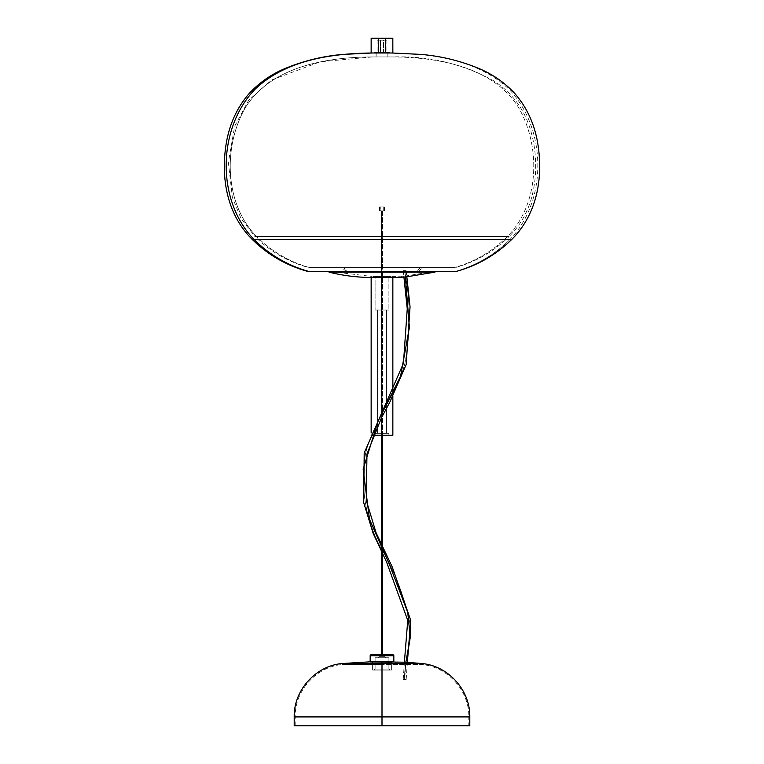 <?xml version="1.0" encoding="UTF-8"?>
<svg xmlns="http://www.w3.org/2000/svg" width="764" height="764" viewBox="0 0 764 764"><rect width="100%" height="100%" fill="white"/><g stroke="black" fill="none" stroke-linecap="round" stroke-linejoin="round"><path stroke-width="0.57" stroke-dasharray="3.82 2.86" d="M375.095 433.322L388.905 433.322L388.905 435.299L375.095 435.299L375.095 433.322L375.095 435.299L392.849 435.299L371.151 435.299L388.905 435.299L375.095 435.299L388.905 435.299L388.905 433.322L375.095 433.322M388.905 310.022L375.095 310.022L375.095 277.475L388.905 277.475L388.905 310.022L388.905 277.475L382 277.475L392.849 277.475L371.151 277.475L388.905 277.475L375.095 277.475L375.095 310.022L388.905 310.022M371.151 432.548L371.151 435.299L371.151 432.548M392.849 396.344L392.849 393.126L392.849 396.344M377.559 310.022L386.441 310.022L386.441 433.322L377.559 433.322L377.559 310.022L377.559 433.322L386.441 433.322L386.441 310.022L377.559 310.022M375.095 310.022L388.771 310.022L375.095 310.022M386.441 310.022L377.645 310.022L386.441 310.022M386.441 433.322L377.559 433.322L386.441 433.322M372.288 56.947L320.212 61.788L271.526 80.019L248.596 100.332L234.672 126.251L228.379 162.36L232.342 197.37L240.975 218.447L254.861 236.487L256.599 236.487A122.144 120.473 90 0 0 309.506 267.534L454.494 267.534A122.144 120.473 90 0 0 507.401 236.496L256.599 236.496C223.9 203.549 222.973 144.568 246.361 106.043C272.337 66.497 326.877 57.08 372.288 56.947L391.712 56.947L372.288 56.947C326.877 57.08 272.337 66.497 246.361 106.043C222.973 144.568 223.9 203.549 256.599 236.487L507.401 236.487C540.1 203.549 541.027 144.568 517.639 106.043C491.663 66.497 437.123 57.08 391.712 56.947L391.846 56.947C428.193 55.6 462.163 63.565 493.745 80.822C510.82 91.833 522.681 106.979 529.328 126.251C533.234 137.969 535.335 150.002 535.621 162.36C536.003 174.23 534.685 185.9 531.658 197.37C527.637 212.43 520.131 225.466 509.139 236.487L507.401 236.487A122.144 120.473 -90 0 1 454.494 267.534L309.506 267.534A122.144 120.473 -90 0 1 256.599 236.496L254.87 236.496C270.084 251.452 287.961 261.794 308.503 267.534L310.022 267.61A1.977 1.948 -90 0 1 309.506 267.534L454.494 267.534A1.977 1.948 -90 0 1 453.978 267.61L309.057 267.61L453.978 267.61A1.977 1.948 90 0 0 454.494 267.534L309.506 267.534A1.977 1.948 90 0 0 310.022 267.61M391.731 52.993C431.784 53.384 477.28 59.688 508.289 88.595C546.327 126.939 548.332 199.652 510.142 239.294L253.858 239.294L510.142 239.294A126.089 124.37 -90 0 1 455.525 271.344A126.089 124.37 90 0 0 510.142 239.294C548.332 199.652 546.327 126.939 508.289 88.595C477.28 59.688 431.784 53.384 391.731 52.993L391.865 52.993M346.484 271.554L418.003 271.554L346.484 271.554A4.928 4.861 90 0 0 341.718 267.61L422.282 267.61A4.928 4.861 90 0 0 417.516 271.554L346.016 271.554L417.984 271.554L422.836 267.61L341.718 267.61A4.928 4.861 -90 0 1 346.484 271.554L341.718 267.61M387.835 56.947L376.079 56.947L376.079 52.993L387.835 52.993L387.835 56.947L376.089 56.947L387.835 56.947L387.911 52.993L376.089 52.993L387.921 52.993L376.165 52.993L376.165 56.947L387.835 56.947M456.538 271.344L455.525 271.344L456.538 271.344M454.972 271.554L453.978 271.554A5.921 5.835 90 0 0 455.525 271.344A5.921 5.835 -90 0 1 453.978 271.554L454.943 271.554M309.191 271.554L310.022 271.554M308.475 271.344L455.525 271.344L308.475 271.344M391.731 56.947L372.269 56.947L391.731 56.947M391.712 56.947C437.123 57.08 491.663 66.497 517.639 106.043C541.027 144.568 540.1 203.549 507.401 236.487L509.13 236.496C493.916 251.452 476.039 261.794 455.497 267.534L453.978 267.61M417.516 271.554A4.928 4.861 -90 0 1 422.282 267.61M405.751 276.921L401.234 277.227L401.234 276.234L403.698 276.081L403.698 277.065L401.234 277.227M405.445 276.94L403.698 277.065L403.698 276.081L401.234 276.234M382 277.475L376.824 277.475L382 277.475L382 276.482L382 277.475L391.865 277.475L382 277.475L391.865 277.475L382 277.475L382 272.137L434.983 272.137L382 272.137L382 271.554L434.907 271.554L330.774 271.554L382 271.554L330.774 271.554L382 271.554L382 276.482L376.824 276.482L382 276.482L382 271.554L433.226 271.554L382 271.554L433.226 271.554L382 271.554L382 276.482L372.135 276.482L391.865 276.482L382 276.482L391.865 276.482L382 276.482L382 271.554L382 272.137L434.983 272.137L382 272.137L382 277.475L372.135 277.475L391.865 277.475L376.824 277.475L382 277.475L382 276.482L391.865 276.482L372.135 276.482L387.176 276.482L382 276.482L382 277.475L387.176 277.475L382 277.475M382 272.137L329.017 272.137L382 272.137M403.698 276.081L406.171 275.899L401.281 276.234L403.698 276.081L403.698 277.065L403.698 276.081M382 271.554L329.093 271.554L382 271.554M382 276.482L387.176 276.482L382 276.482M404.089 277.036L404.643 276.998M404.643 276.014L405.445 275.957L404.643 276.014M405.98 275.919L405.445 275.957L405.98 275.919M378.056 657.737L379.039 656.754L384.961 656.754L385.944 657.737L378.056 657.737L379.039 656.754L379.039 654.777L384.961 654.777L384.961 656.754L379.039 656.754L384.961 656.754L384.961 654.777L379.039 654.777L384.961 654.777L379.039 654.777L379.039 656.754L378.056 657.737L385.944 657.737L378.123 657.737L385.944 657.737L384.961 656.754L379.039 656.754L379.039 654.777M372.631 661.7L372.631 670.066L389.888 670.066L388.905 669.083L375.095 669.083L388.905 669.083L389.888 670.066L374.112 670.066L375.095 669.083L375.095 657.737L388.905 657.737L388.905 669.083L375.095 669.083L388.905 669.083L388.905 657.737L375.095 657.737L375.095 669.083L374.112 670.066L391.369 670.066L391.369 661.7L391.369 670.066L372.631 670.066L391.369 670.066L372.631 670.066L372.631 661.681L391.369 661.681L370.168 661.681L370.168 655.76L393.832 655.76L370.168 655.76A0.984 0.984 90 0 1 371.151 654.777L392.849 654.777L371.151 654.777M370.168 661.681L393.832 661.681L372.631 661.681L372.631 670.066M375.095 657.737L375.095 669.083L374.112 670.066M388.905 657.737L375.239 657.737L388.905 657.737L388.905 669.083L389.888 670.066M295.19 725.8L382 725.8L295.19 725.8L295.19 716.918C294.637 690.895 316.076 666.896 342.005 664.527L372.135 662.684L372.135 661.7L382 661.7L382 662.684L372.135 662.684L404.194 663.066L404.614 662.101L406.658 662.226L406.658 663.209L406.658 662.226L409.122 662.378L409.122 663.362L404.194 663.066L406.658 663.209L406.658 662.226L406.658 663.209L421.995 664.527C447.924 666.896 469.363 690.895 468.809 716.918L295.19 716.918L382 716.918L382 725.8L382 716.918L295.19 716.918L382 716.918L295.19 716.918L382 716.918L382 664.527L382 716.918L469.793 716.918M382 662.684L382 661.7L391.865 661.7L372.135 661.7L382 661.7L382 663.553L422.11 663.553L382 663.553L422.11 663.553L382 663.553L382 661.7L382 664.527L342.005 664.527L382 664.527L342.005 664.527L382 664.527L342.005 664.527L382 664.527L342.005 664.527L382 664.527L382 662.684L372.135 662.684L391.865 662.684L382 662.684L391.865 662.684L382 662.684L382 664.527L421.995 664.527L382 664.527L421.995 664.527L382 664.527L382 661.7L391.865 661.7L391.865 662.684L382 662.684M382 725.8L382 716.918L469.793 716.918L382 716.918L382 663.553L341.89 663.553L382 663.553L341.89 663.553L382 663.553L382 716.918L294.207 716.918L382 716.918L382 725.8L294.207 725.8L469.793 725.8L296.862 725.8L382 725.8L382 716.918L468.809 716.918L382 716.918L468.809 716.918L382 716.918L382 664.527L421.995 664.527L382 664.527L421.995 664.527L382 664.527L382 725.8L468.809 725.8L382 725.8M404.92 662.121L409.122 662.378M294.207 716.918L468.809 716.918L468.809 725.8M295.611 725.8L296.862 725.8M406.658 662.226L408.406 662.331M383.719 210.893L383.719 206.939L384.464 206.939L380.281 206.939L380.281 210.893L384.464 210.893L379.536 210.893L380.281 210.893L380.281 206.939L379.536 206.939L383.719 206.939L383.719 210.893L381.589 210.893L381.589 435.299L381.408 210.893L382.411 210.893L382.411 654.777L382.411 210.893L379.536 210.893L383.719 210.893M381.589 654.777L382.592 654.777L381.589 654.777M383.719 206.939L379.536 206.939L383.719 206.939M381.589 210.893L382.592 210.893L381.589 210.893M404.691 679.435L406.171 679.435L404.691 679.435C403.554 658.988 414.451 640.003 409.093 619.451C403.936 596.015 395.599 574.079 384.072 553.633C365.985 522.624 359.796 489.352 365.507 453.797C372.87 422.196 395.914 395.294 404.691 364.352C410.755 333.438 410.726 302.2 404.595 270.637L406.076 270.657L404.595 270.637L405.378 276.95L404.595 270.637L406.076 270.657L403.115 270.618L404.595 270.637C410.726 302.2 410.755 333.438 404.691 364.352C395.914 395.294 372.87 422.196 365.507 453.797C359.796 489.352 365.985 522.624 384.072 553.633C395.599 574.079 403.936 596.015 409.093 619.451C414.451 640.003 403.554 658.988 404.691 679.435L403.211 679.435L406.171 679.435L403.211 679.435L404.691 679.435L405.885 662.178L404.691 679.435M404.595 270.637L403.115 270.618L404.595 270.637M371.237 38.2L385.419 38.2L385.419 52.993L371.151 52.993L392.82 52.993L385.419 52.993L385.419 38.2L392.849 38.2L371.705 38.2M380.443 40.177L377.072 40.177L383.557 40.177L383.557 52.506L377.072 52.506L380.443 52.506L380.443 40.177L380.443 52.506L386.89 52.506L374.112 52.506L384.483 52.506L384.483 52.993L374.112 52.993L379.517 52.993L379.517 52.506L379.517 52.993L389.869 52.993L374.131 52.993L389.888 52.993L384.483 52.993L384.483 52.506L389.888 52.506L374.131 52.506L389.869 52.506L377.082 52.506L386.928 52.506L383.557 52.506L383.557 40.177L386.928 40.177L380.443 40.177M376.079 56.947L376.079 52.993M387.921 56.947L387.921 52.993M376.824 277.475L376.824 276.482M434.983 272.137L434.907 271.554M330.774 271.554L372.135 276.482M406.076 270.657L406.84 276.835L406.171 276.893L406.171 275.899L433.226 271.554M403.115 270.618L403.917 277.065L406.171 276.893M391.865 276.482L406.171 275.899M329.017 272.137L329.093 271.554M387.176 277.475L387.176 276.482M384.961 654.777L384.961 656.754L385.944 657.737M391.369 661.681L391.369 670.066M384.464 210.893L384.464 206.939M382.592 210.893L382.592 435.299M382.592 550.586L382.592 553.938M381.408 210.893L381.408 435.299M381.408 548.122L381.408 551.503M379.536 210.893L379.536 206.939M406.171 679.435L407.374 662.264M403.211 679.435L404.404 662.092M377.072 40.177L377.072 52.506M374.112 52.506L374.112 52.993M389.888 52.506L389.888 52.993M386.928 40.177L386.928 52.506"/><path stroke-width="1.15" d="M371.151 277.475L371.151 432.548L371.151 277.475L392.849 277.475L371.151 277.475M371.151 435.299L392.849 435.299L392.849 396.344L392.849 435.299L371.361 435.299M392.849 393.126L392.849 277.475L392.849 393.126M391.865 52.993L420.868 54.397C441.544 56.135 461.446 61.072 480.575 69.209C493.725 74.958 505.185 83.104 514.926 93.638C530.216 111.257 538.41 133.509 539.499 160.411C540.721 184.85 535.278 215.954 511.909 239.294C496.208 254.737 477.748 265.414 456.538 271.344L310.022 271.554A5.921 5.835 -90 0 1 308.475 271.344A126.089 124.37 -90 0 1 253.858 239.294L510.142 239.294L253.858 239.294C215.668 199.652 217.673 126.939 255.711 88.595C286.72 59.688 332.216 53.384 372.269 52.993C332.216 53.384 286.72 59.688 255.711 88.595C217.673 126.939 215.668 199.652 253.858 239.294A126.089 124.37 90 0 0 308.475 271.344L455.525 271.344L308.475 271.344A5.921 5.835 90 0 0 310.022 271.554L453.978 271.554M372.135 52.993L343.132 54.397C322.456 56.135 302.554 61.072 283.425 69.209C270.275 74.958 258.815 83.104 249.074 93.638C233.784 111.257 225.59 133.509 224.501 160.411C223.279 184.85 228.722 215.954 252.091 239.294C267.792 254.737 286.252 265.414 307.462 271.344L309.191 271.554M401.425 277.208L405.751 276.921M382 272.137L434.983 272.137L382 272.137L434.983 272.137L382 272.137L382 277.475L382 272.137L329.017 272.137L382 272.137L329.017 272.137L382 272.137L382 271.554L382 272.137M401.654 277.198L404.089 277.036M404.185 277.036L403.698 277.065M404.643 276.998L405.445 276.94M392.849 654.777A0.984 0.984 90 0 1 393.832 655.76L392.849 654.777L371.151 654.777A0.984 0.984 -90 0 0 370.168 655.76L393.832 655.76A0.984 0.984 -90 0 0 392.849 654.777L371.151 654.777L370.168 655.76L370.168 661.681L393.832 661.681L393.832 655.76L370.168 655.76L370.168 661.681L393.832 661.681L393.832 655.76L393.832 661.681M407.145 662.254L372.135 661.7L341.89 663.553C315.484 665.96 293.634 690.408 294.207 716.918L382 716.918L382 725.8L469.793 725.8L382 725.8L382 716.918L469.793 716.918L382 716.918L382 663.553L422.11 663.553L382 663.553L382 716.918L294.207 716.918L469.793 716.918L469.793 725.8M382 661.7L391.865 661.7L382 661.7L382 663.553L422.11 663.553L382 663.553L382 661.7L372.135 661.7L382 661.7M469.793 716.918C470.366 690.408 448.516 665.96 422.11 663.553L404.92 662.121M382 663.553L341.89 663.553L382 663.553M294.207 725.8L382 725.8L294.207 725.8L294.207 716.918M294.627 725.8L295.897 725.8M296.862 725.8L295.611 725.8M406.658 662.226L408.406 662.331M381.589 435.299L381.589 654.777L381.589 435.299M405.378 276.95L409.38 327.527L400.546 376.385L377.913 421.575L363.158 469.211L369.489 519.291L389.65 565.007L407.756 612.441L410.249 637.539L405.885 662.178L410.249 637.539L407.756 612.441L389.65 565.007L369.489 519.291L363.158 469.211L377.913 421.575L400.546 376.385L409.38 327.527L405.378 276.95M378.581 52.993L392.849 52.993L371.18 52.993L378.581 52.993L378.581 38.2L378.581 52.993M392.849 38.2L378.581 38.2L392.82 38.2L392.849 52.993M371.18 38.2L378.581 38.2L371.151 38.2L371.151 52.993M406.171 276.893L434.983 272.137L434.907 271.554M391.865 277.475L403.917 277.065L407.25 308.78L403.44 363.358L364.199 452.985L363.702 502.655L373.185 533.434L386.679 562.285L407.747 620.368L404.404 662.092M329.093 271.554L329.017 272.137C343.17 275.689 357.542 277.466 372.135 277.475M382.592 435.299L382.592 550.586M382.592 553.938L382.592 654.777M381.408 435.299L381.408 548.122M381.408 551.503L381.408 654.777M407.374 662.264L410.707 620.339L392.295 567.108L376.05 532.68L366.271 500.401L366.959 454.055L381.408 417.946M381.589 417.602L389.993 401.788L406.161 364.543L410.048 306.813L406.84 276.835"/></g></svg>
